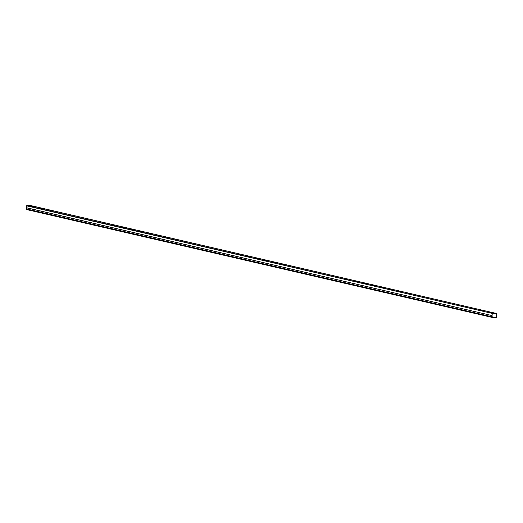 <?xml version="1.0" encoding="UTF-8"?>
<svg xmlns="http://www.w3.org/2000/svg" width="523" height="523" viewBox="0 0 523 523"><rect width="100%" height="100%" fill="white"/><g stroke="black" fill="none" stroke-linecap="round" stroke-linejoin="round"><path stroke-width="0.78" d="M34.028 206.65L32.439 206.533L34.028 206.65M490.783 312.466L489.195 312.349L490.783 312.466M481.827 310.387L480.238 310.276L481.827 310.387M472.87 308.315L471.288 308.197L472.87 308.315M463.914 306.243L462.332 306.125L463.914 306.243M454.958 304.164L453.376 304.046L454.958 304.164M446.001 302.091L444.419 301.974L446.001 302.091M437.045 300.019L435.463 299.901L437.045 300.019M428.089 297.94L426.507 297.822L428.089 297.94M419.132 295.868L417.55 295.75L419.132 295.868M410.176 293.795L408.594 293.678L410.176 293.795M401.219 291.716L399.637 291.599L401.219 291.716M392.263 289.644L390.681 289.526L392.263 289.644M383.307 287.565L381.725 287.447L383.307 287.565M374.35 285.493L372.768 285.375L374.35 285.493M365.394 283.42L363.812 283.303L365.394 283.42M356.444 281.341L354.856 281.224L356.444 281.341M347.488 279.269L345.899 279.151L347.488 279.269M338.531 277.197L336.943 277.079L338.531 277.197M329.575 275.118L327.986 275L329.575 275.118M320.619 273.045L319.037 272.928L320.619 273.045M311.662 270.966L310.08 270.855L311.662 270.966M302.706 268.894L301.124 268.776L302.706 268.894M293.749 266.822L292.167 266.704L293.749 266.822M284.793 264.743L283.211 264.625L284.793 264.743M275.837 262.67L274.255 262.553L275.837 262.67M266.88 260.598L265.298 260.48L266.88 260.598M257.924 258.519L256.342 258.401L257.924 258.519M248.968 256.447L247.386 256.329L248.968 256.447M240.011 254.368L238.429 254.256L240.011 254.368M231.055 252.295L229.473 252.178L231.055 252.295M222.098 250.223L220.516 250.105L222.098 250.223M213.142 248.144L211.56 248.026L213.142 248.144M204.192 246.072L202.604 245.954L204.192 246.072M195.236 243.999L193.647 243.881L195.236 243.999M186.28 241.92L184.691 241.803L186.28 241.92M177.323 239.848L175.735 239.73L177.323 239.848M168.367 237.775L166.785 237.658L168.367 237.775M159.41 235.696L157.828 235.579L159.41 235.696M150.454 233.624L148.872 233.506L150.454 233.624M141.498 231.545L139.916 231.434L141.498 231.545M132.541 229.473L130.959 229.355L132.541 229.473M123.585 227.4L122.003 227.283L123.585 227.4M114.629 225.321L113.046 225.204L114.629 225.321M105.672 223.249L104.09 223.131L105.672 223.249M96.716 221.177L95.134 221.059L96.716 221.177M87.759 219.098L86.177 218.98L87.759 219.098M78.803 217.025L77.221 216.908L78.803 217.025M69.847 214.946L68.265 214.835L69.847 214.946M60.89 212.874L59.308 212.756L60.89 212.874M51.934 210.802L50.352 210.684L51.934 210.802M42.984 208.723L41.395 208.605L42.984 208.723M491.96 317.363L26.248 209.475L26.189 208.958L491.901 316.846L491.96 317.363L496.307 317.428L496.464 316.846A0.66 0.471 -77 0 1 496.595 315.722L496.687 313.525L492.496 313.46L26.778 205.572L30.975 205.631L496.687 313.525M26.778 205.572L26.359 207.768A0.66 0.471 -77 0 1 26.228 208.893L26.189 208.958M492.496 313.46L26.562 205.833M492.274 313.722L492.051 315.585L26.34 207.696M26.359 207.768L492.051 315.585M492.071 315.657A0.66 0.471 -77 0 1 491.94 316.781L26.228 208.893M26.15 209.318L491.862 317.206"/></g></svg>
